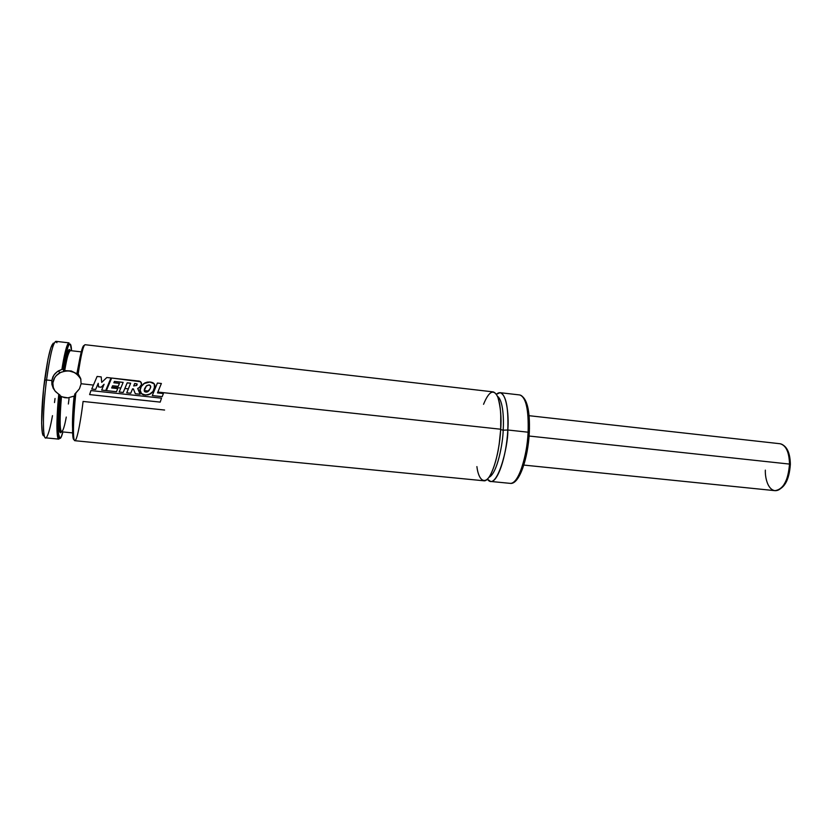 <?xml version="1.0" encoding="UTF-8"?>
<svg xmlns="http://www.w3.org/2000/svg" width="832" height="832" viewBox="0 0 832 832"><rect width="100%" height="100%" fill="white"/><g stroke="black" fill="none" stroke-linecap="round" stroke-linejoin="round"><path stroke-width="1.25" d="M476.902 466.596C478.442 480.168 485.181 486.439 491.41 473.002C497.505 459.774 500.136 440.138 500.698 429.229C501.634 418.007 500.677 407.264 497.817 396.999C493.698 388.679 488.935 391.113 483.548 404.3M500.698 429.614L503.183 430.196C503.017 442.406 497.39 473.689 488.883 477.35C497.39 473.689 503.017 442.406 503.183 430.196L500.698 429.614M497.536 396.323C503.214 400.358 503.932 419.463 503.183 430.196C503.932 419.463 503.214 400.358 497.536 396.323M80.943 379.475C76.003 371.124 68.89 368.95 59.592 372.934C55.744 375.315 53.498 378.643 52.842 382.928L51.802 380.557L53.851 375.107L57.304 371.602L61.901 369.408L63.086 369.346L63.669 370.666L71.24 370.978L77.678 374.348M77.397 373.121L80.683 378.487L81.12 383.739L79.414 388.866L75.837 393.078C73.06 418.974 72.696 441.158 74.849 440.7C72.103 440.409 73.996 408.907 75.837 393.078L74.818 393.983M77.74 374.348L77.345 373.131L77.74 374.348M58.323 416.156L57.158 416.042L58.323 416.156M52.478 415.646C50.523 426.566 48.672 433.597 46.904 436.727C42.567 445.172 42.12 413.494 46.54 379.985L44.616 380.162C40.726 409.698 40.706 439.036 44.273 435.562M55.037 398.497L54.496 402.563M61.485 431.777C58.001 438.225 58.687 411.414 60.351 396.094L59.873 394.971C57.148 417.04 57.408 453.211 62.899 431.943L61.225 436.779L59.831 438.256L58.354 433.15L58.198 419.286L59.873 394.971L58.781 394.222C57.044 409.999 55.713 438.87 58.75 439.119C56.306 436.758 56.316 421.793 58.781 394.222L55.567 391.633L53.217 388.305L51.917 384.509L51.802 380.557L46.54 379.985C42.734 409.032 42.39 438.578 45.594 437.84L58.75 439.119L59.79 438.246M58.344 398.84L59.498 398.965L58.344 398.84M63.086 369.346C65.354 353.08 70.668 333.497 71.562 350.761L70.314 344.157L69.014 344.646L67.964 346.871L64.324 361.993L63.086 369.346L63.554 370.604C65.25 359.559 68.526 345.519 70.148 350.626M63.024 369.294C65.51 354.65 67.506 345.842 69.025 342.857L55.9 341.338C53.03 342.576 49.91 355.451 46.54 379.985L51.802 380.557L52.894 376.802L55.078 373.558L58.146 371.051L61.901 369.408C64.698 352.134 67.07 343.283 69.025 342.857C66.789 342.732 63.648 357.885 61.901 369.408L62.681 369.273M80.361 378.269L76.835 374.098L74.495 372.57L69.087 370.926L66.227 370.874L60.746 372.32L56.254 375.638L54.61 377.842L52.842 382.928L51.802 380.557L51.917 384.509L54.881 390.853L61.454 396.76C60.122 409.833 59.259 431.652 61.62 431.808C63.076 431.007 64.626 426.088 66.269 417.05M68.349 404.019L69.046 398.694M64.719 370.625C66.446 359.362 68.297 352.695 70.294 350.615C68.786 350.886 66.924 357.552 64.719 370.625L71.24 370.978L76.877 373.745L80.163 356.668L76.877 373.745L77.532 374.254M61.474 431.798L60.528 432.671L59.883 432.006L58.978 424.705L60.351 396.094L64.626 397.675L67.912 397.862L74.079 396.105C72.769 410.249 72.249 420.888 72.55 427.981C72.394 418.142 72.914 407.514 74.121 396.084L67.912 397.862L61.454 396.76C59.634 418.423 59.696 430.102 61.62 431.808L72.613 432.9M77.823 373.495L78.198 373.901C79.872 361.785 83.034 344.666 85.103 344.718C83.294 345.322 80.985 355.046 78.198 373.901L80.683 378.487L81.12 383.739L93.382 385.07L81.12 383.739L79.414 388.866L75.317 393.505M84.167 345.623C82.222 344.5 79.04 361.078 77.345 373.131M164.601 410.03L83.075 401.45C81.526 414.981 77.501 440.398 74.849 440.7L483.746 480.771C490.433 482.373 499.356 456.113 500.698 429.229L157.83 392.059L500.698 429.229C501.488 406.453 499.002 394.004 493.23 391.893L85.103 344.718M153.858 391.622L152.953 391.529L153.858 391.622M148.564 391.05L144.248 390.582L148.564 391.05M140.171 390.135L138.289 389.938L140.171 390.135M133.588 389.428L132.361 389.293L133.588 389.428M128.315 388.856L124.842 388.482L128.315 388.856M120.775 388.034L112.05 387.088L120.775 388.034M107.994 386.651L107.318 386.578L107.994 386.651M103.303 386.142L102.346 386.038L103.303 386.142M98.415 385.611L97.282 385.486L98.415 385.611M500.094 392.683L496.413 394.254C506.189 385.622 509.278 415.49 507.801 429.998L503.183 430.196L507.801 429.998C506.49 456.851 497.453 483.059 490.62 481.447L487.354 479.138C496.642 492.638 508.466 446.306 507.801 429.998L528.112 432.203L507.801 429.998C508.55 407.254 505.991 394.815 500.094 392.683L519.719 394.95C527.519 396.365 529.038 419.786 528.112 432.203C528.237 446.15 520.499 483.85 510.286 483.371C517.525 485.025 526.906 458.952 528.112 432.203L529.318 432.484L528.112 432.203C528.757 409.531 525.97 397.114 519.719 394.95C526.958 397.54 530.161 410.051 529.318 432.494L529.318 432.484C528.06 458.806 519.116 484.817 510.286 483.371L490.62 481.447M529.464 428.459L528.778 413.171L526.167 402.189M525.252 400.327L524.264 398.861M515.081 480.865L518.981 476.31L522.631 468.458L527.394 449.81M528.05 445.588L529.017 436.966M74.755 394.108C72.925 410.093 71.25 440.825 74.131 439.618M74.318 398.559L72.582 425.974M72.571 431.558L72.79 435.77M72.977 437.31L73.83 439.608M83.855 345.582L83.013 346.58M82.025 349.159L77.938 369.179M64.563 370.646L63.846 370.687M70.148 350.605L69.077 349.617L67.288 353.153L63.554 370.604M54.132 343.294C51.324 342.534 48.152 354.817 44.616 380.162L46.54 379.985C50.679 350.792 54.153 338.374 56.94 342.711M53.279 343.127L50.804 347.849L47.965 359.216L43.514 389.553L41.61 423.155L42.349 432.848L43.566 435.635M52.842 382.928L53.435 388.731M58.646 395.543L59.696 396.198M60.372 396.562L61.422 397.051M98.218 383.302L98.54 386.932L101.182 387.213L98.54 386.932L101.182 387.213L104.094 384.249L101.681 390.083L105.716 390.541L101.691 390.104L105.716 390.541L110.978 377.967L105.716 390.541L110.978 377.967L105.716 390.541L101.681 390.083L104.094 384.249L101.182 387.213L98.53 386.89L98.218 383.302L95.649 389.48L91.759 389.064L95.649 389.48L98.218 383.302M106.808 377.51L110.978 377.967L106.808 377.51L101.722 382.398L101.182 376.896L97.115 376.449L101.182 376.896L101.722 382.398L101.473 379.964L101.722 382.398L106.808 377.51M97.115 376.449L91.749 389.043L95.638 389.459L98.218 383.365L95.649 389.48L91.749 389.043L97.115 376.449M133.723 385.944L134.659 383.51L133.702 385.944L136.76 385.476L136.666 383.812L134.659 383.51L137.176 384.103L134.659 383.573L133.723 385.944M141.534 384.353C141.638 382.075 140.317 380.931 137.582 380.91L111.644 378.04L106.382 390.645L116.48 391.737L106.371 390.624L116.47 391.716L117.707 388.606L116.48 391.737L117.707 388.606L116.48 391.737L106.382 390.645L111.644 378.04L140.566 381.742L141.534 384.415L139.027 387.899L137.675 388.502L140.286 386.994L141.534 384.415L139.038 387.941L137.665 388.461L140.275 386.942L141.534 384.353M141.596 383.75L141.534 384.415L141.596 383.75M111.654 387.951L117.707 388.606L111.654 387.951L112.59 385.757L111.675 387.962L112.59 385.757L118.186 386.402L112.601 385.798L118.186 386.402L119.454 383.386L118.186 386.402L119.454 383.386L113.838 382.772L119.454 383.386L118.175 386.36L112.59 385.757L111.654 387.951M113.838 382.772L114.421 381.41L113.859 382.772L114.421 381.41L123.157 382.366L119.163 392.007L123.209 392.465L119.163 392.007L123.209 392.444L127.192 382.814L123.209 392.465L127.192 382.814L130.666 383.188L126.734 392.829L130.749 393.255L126.724 392.808L130.738 393.234L132.527 388.835L130.749 393.255L132.527 388.835L133.401 388.918L132.538 388.877L133.401 388.918L135.325 393.734L133.401 388.918L135.314 393.713L140.109 394.254L135.314 393.713L140.109 394.233L137.665 388.461L140.109 394.254L135.325 393.734L133.401 388.96L132.538 388.877L130.749 393.255L126.734 392.829L130.666 383.188L127.192 382.814L130.634 383.25L127.192 382.876L123.209 392.465L119.174 392.028L123.157 382.366L114.421 381.41L113.838 382.772M123.126 382.429L114.431 381.472L123.126 382.429M134.659 383.51L137.176 384.041L136.76 385.476L133.702 385.944L134.659 383.51M144.737 388.398C143.915 390.499 144.123 391.695 145.361 391.966L147.285 391.934L149.968 388.887C151.206 386.901 150.946 385.57 149.209 384.873L146.806 385.559L144.737 388.44L146.359 385.913L149.209 384.873L150.696 386.537L149.968 388.887C148.772 391.477 147.233 392.496 145.361 391.966C144.123 391.695 143.915 390.499 144.737 388.398M144.248 390.645L144.737 388.44L146.796 385.622L149.209 384.935L150.706 386.412L149.209 384.935L146.359 385.975L144.248 390.645M140.192 390.863L141.482 393.713L145.61 395.096L150.602 393.817L153.015 391.404L154.44 388.409L154.284 383.937L149.958 382.023L147.295 382.127L144.82 382.949L141.294 386.506L140.171 390.125L141.482 393.692L145.6 395.075L149.053 394.555L153.015 391.435L154.856 386.235L154.44 388.461C153.483 391.799 151.299 393.952 147.857 394.909L143.853 394.888L147.857 394.888C151.278 393.931 153.473 391.768 154.44 388.409C155.709 384.571 154.211 382.439 149.958 382.023L143.738 383.646L141.294 386.506C139.152 390.302 140.005 393.089 143.853 394.867L143.853 394.888C141.721 394.378 140.504 393.099 140.213 391.04M157.394 383.053L152.287 395.574L162.198 396.646L152.287 395.574L162.198 396.625L163.394 393.557L162.198 396.646L163.394 393.557L162.198 396.646L152.287 395.574L157.394 383.053L161.377 383.49L157.498 392.902L163.394 393.557L157.487 392.912L161.377 383.49L157.498 392.912L161.377 383.49L157.394 383.053M90.938 390.582L89.606 394.586L160.202 402.116L161.522 398.174L160.202 402.116L161.512 398.154L90.938 390.582L161.512 398.154L160.212 402.106L89.606 394.586L90.938 390.582M789.506 464.079L529.1 436.03L789.506 464.079C790.223 471.442 784.68 491.306 774.946 490.662C783.307 489.445 788.164 480.584 789.506 464.079L790.358 464.266L789.506 464.079C789.162 452.005 785.98 445.224 779.958 443.726C787.446 444.87 789.828 457.558 789.506 464.079M523.817 465.078L774.946 490.662C767.229 489.455 765.014 476.486 765.346 470.132M789.984 460.231L788.351 452.785L786.947 449.862M782.798 486.429L786.573 480.844L788.06 477.173L789.89 468.822M77.407 373.131L78.042 373.724L77.407 373.131M75.639 393.234L74.849 393.942L75.639 393.234M500.76 413.587L500.677 429.603L499.21 443.966C498.129 450.164 498.586 449.738 495.674 461.178M59.592 372.934L58.718 370.718M58.313 416.239L57.158 416.125M60.403 396.157C59.207 409.646 58.812 419.64 59.207 426.119C59.686 430.612 60.486 432.505 61.62 431.808M63.617 370.646C65.52 357.271 67.746 350.594 70.294 350.615L81.266 351.863M59.821 394.909C58.458 409.344 57.845 420.919 58.001 429.645L58.75 439.119M59.155 403.052L58.001 402.927M63.752 365.279L62.587 365.154M529.09 415.698L779.958 443.726C786.646 445.453 790.109 452.306 790.358 464.277C789.225 480.542 784.087 489.341 774.946 490.662"/></g></svg>
